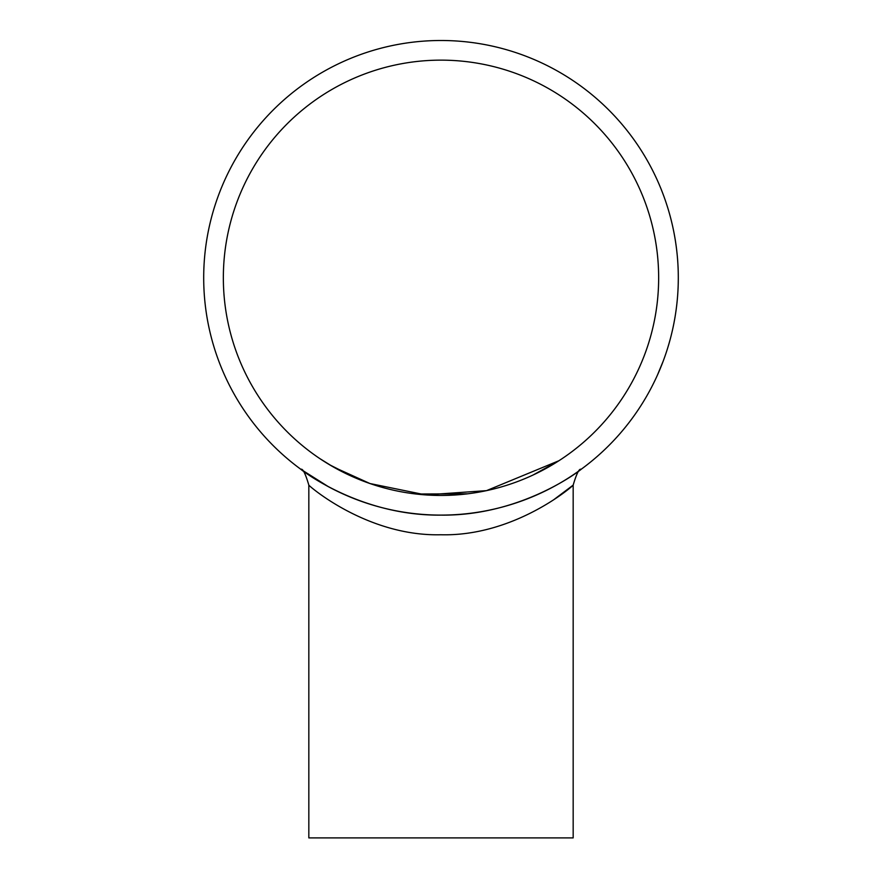<?xml version="1.0" encoding="UTF-8"?>
<svg xmlns="http://www.w3.org/2000/svg" width="882" height="882" viewBox="0 0 882 882"><rect width="100%" height="100%" fill="white"/><g stroke="black" fill="none" stroke-linecap="round" stroke-linejoin="round"><path stroke-width="1.32" d="M658.656 277.797A217.656 217.656 0 0 1 332.172 466.291A217.656 217.656 0 0 1 332.172 89.303A217.656 217.656 0 0 1 658.656 277.797M533.004 475.056L558.923 460.735L486.489 490.646L425.664 494.912L369.955 483.534L333.043 466.798L319.78 458.574L329.46 464.704L356.824 478.518M415.951 494.008L467.504 493.832M678.203 270.708L678.247 272.45M678.247 272.615L678.269 273.354M678.269 273.563L678.302 277.797A237.302 237.302 0 0 1 322.349 483.314A237.302 237.302 0 0 1 322.349 72.291A237.302 237.302 0 0 1 678.302 277.797M678.28 281.336L678.236 283.695M678.302 279.23L678.203 284.754M678.17 269.638L678.203 270.774M670.133 339.559L668.28 346.064M669.592 341.499L669.383 342.271M669.162 343.032L669.008 343.583M668.953 343.76L667.707 347.905M671.07 335.932L670.838 336.869M668.92 343.892L668.159 346.439M674.818 318.347L673.793 323.859M675.083 316.792L674.796 318.479M674.024 322.702L673.859 323.518M673.385 325.877L673.098 327.244M672.955 327.917L672.293 330.86M676.229 309.108L675.579 313.639M677.266 299.968L676.99 302.724M676.726 305.172L676.648 305.833M676.714 250.345L677.111 254.06A237.302 237.302 0 0 1 677.685 260.587L677.74 261.491M675.888 244.005L676.494 248.548M674.399 234.932L674.884 237.666M675.292 240.091L675.392 240.742M658.49 182.872A237.302 237.302 0 0 1 662.173 191.791M662.933 193.775L663.154 194.371M662.658 193.059L664.08 196.873M664.3 197.48L665.734 201.592M663.264 360.958L657.388 375.214M661.853 364.619L661.588 365.28M658.975 371.62L658.733 372.171M300.795 469.257C300.101 468.959 359.658 516.213 441.243 515.11C522.552 516.069 582.131 468.816 581.205 469.257C581.955 468.948 522.298 516.191 440.868 515.11C359.481 516.08 299.99 468.893 300.795 469.257L328.49 486.743M553.51 499.896L573.168 485.111C573.046 486.015 514.36 536.686 440.824 534.757C367.573 536.576 309.108 486.114 308.832 485.111C305.392 473.568 302.747 468.309 300.894 469.334L301.005 469.411M580.995 469.411L581.106 469.334C579.276 468.276 576.63 473.535 573.168 485.111L573.168 837.9L308.832 837.9L308.832 485.111M675.336 240.367L676.108 245.549M675.127 239.11L675.226 239.706M678.247 272.659L678.302 277.312M678.302 277.224L678.269 281.733M676.692 305.459L676.02 310.651M676.836 304.191L676.77 304.786M670.673 337.486L669.879 340.452"/></g></svg>
